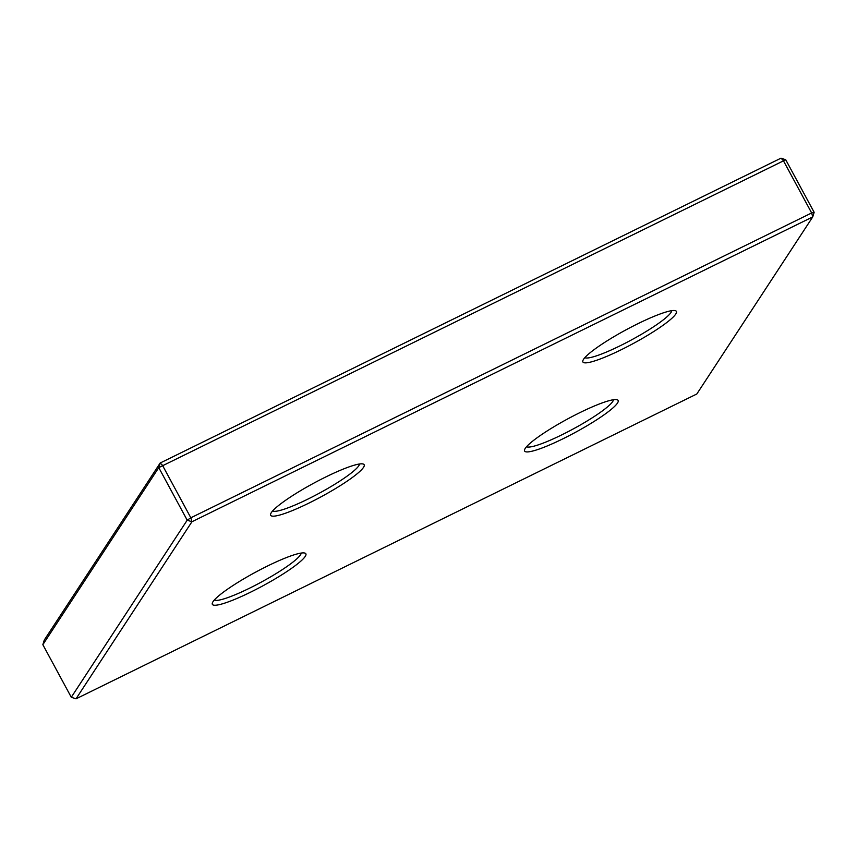 <?xml version="1.0" encoding="UTF-8"?>
<svg xmlns="http://www.w3.org/2000/svg" width="857" height="857" viewBox="0 0 857 857"><rect width="100%" height="100%" fill="white"/><g stroke="black" fill="none" stroke-linecap="round" stroke-linejoin="round"><path stroke-width="1.29" d="M42.85 644.689L44.253 640.093L160.173 463.016L162.423 465.222L190.843 517.799L191.936 521.752L76.016 698.83L696.827 393.984L812.747 216.907L191.936 521.752L187.201 520.178L158.77 467.611L160.173 463.016L780.984 158.17L785.719 159.745L158.77 467.611L42.85 644.689L71.281 697.255L187.201 520.178L190.843 517.799L811.654 212.954L812.747 216.907L814.15 212.311L811.654 212.954L783.223 160.377L780.984 158.17M76.016 698.83L71.281 697.255M785.719 159.745L814.15 212.311M326.014 476.856A53.145 7.734 -28.4 0 1 363.111 464.001A53.145 7.734 -28.4 0 1 308.799 503.155A53.145 7.734 -28.4 0 1 270.63 514.007A53.145 7.734 -28.4 0 1 326.014 476.856M272.59 510.986A49.61 7.22 151.6 0 0 307.706 499.192A49.61 7.22 151.6 0 0 359.512 463.991M267.716 565.92A53.145 7.734 -28.4 0 1 304.803 553.065A53.145 7.734 -28.4 0 1 250.501 592.219A53.145 7.734 -28.4 0 1 212.322 603.071A53.145 7.734 -28.4 0 1 267.716 565.92M214.293 600.05A49.61 7.22 151.6 0 0 249.408 588.256A49.61 7.22 151.6 0 0 301.203 553.065M579.964 412.592A53.145 7.734 -28.4 0 1 617.051 399.737A53.145 7.734 -28.4 0 1 562.749 438.891A53.145 7.734 -28.4 0 1 524.57 449.743A53.145 7.734 -28.4 0 1 579.964 412.592M526.541 446.722A49.61 7.22 151.6 0 0 561.646 434.928A49.61 7.22 151.6 0 0 613.451 399.726M638.261 323.528A53.145 7.734 -28.4 0 1 675.359 310.673A53.145 7.734 -28.4 0 1 621.046 349.827A53.145 7.734 -28.4 0 1 582.867 360.679A53.145 7.734 -28.4 0 1 638.261 323.528M584.838 357.658A49.61 7.22 151.6 0 0 619.954 345.864A49.61 7.22 151.6 0 0 671.759 310.663"/></g></svg>
